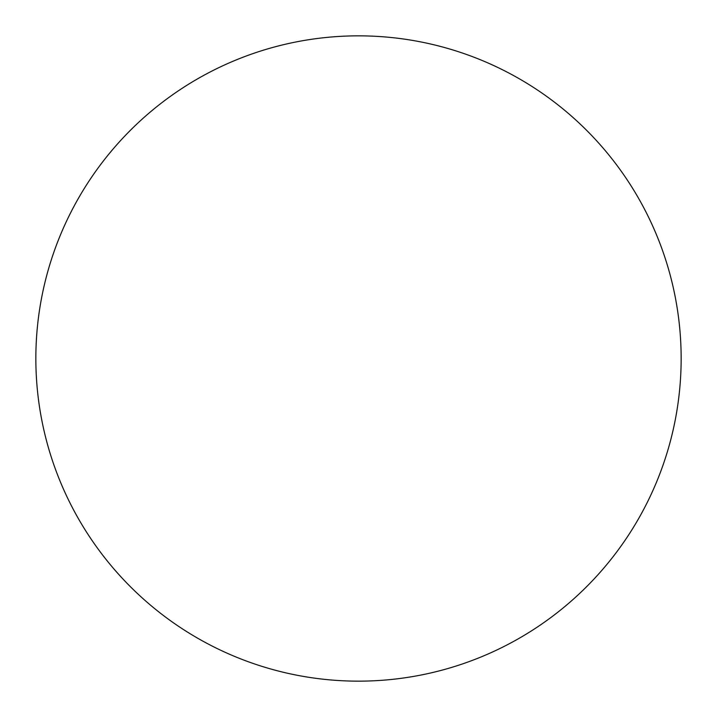 <?xml version="1.0" encoding="UTF-8"?>
<svg xmlns="http://www.w3.org/2000/svg" width="717" height="717" viewBox="0 0 717 717"><rect width="100%" height="100%" fill="white"/><g stroke="black" fill="none" stroke-linecap="round" stroke-linejoin="round"><path stroke-width="1.08" d="M358.5 681.15A322.65 322.65 0 0 0 681.15 358.5A322.65 322.65 0 0 0 358.5 35.85A322.65 322.65 0 0 0 35.85 358.5A322.65 322.65 0 0 0 358.5 681.15"/></g></svg>
